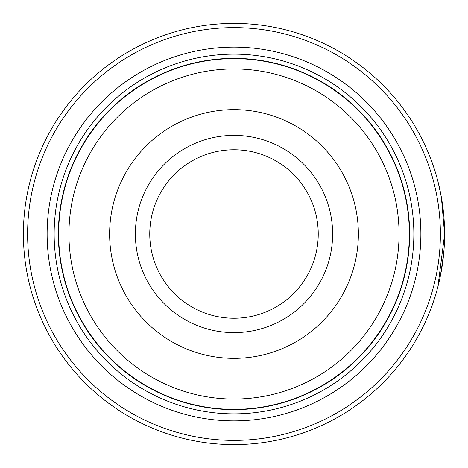 <?xml version="1.0" encoding="UTF-8"?>
<svg xmlns="http://www.w3.org/2000/svg" width="468" height="468" viewBox="0 0 468 468"><rect width="100%" height="100%" fill="white"/><g stroke="black" fill="none" stroke-linecap="round" stroke-linejoin="round"><path stroke-width="0.7" d="M409.64 234A175.64 175.64 0 0 1 234 409.64A175.64 175.64 0 0 1 58.36 234A175.64 175.64 0 0 1 234 58.36A175.64 175.64 0 0 1 409.64 234M47.128 234A186.872 186.872 0 0 1 234 47.128A186.872 186.872 0 0 1 420.872 234A186.872 186.872 0 0 1 234 420.872A186.872 186.872 0 0 1 47.128 234M54.148 234A179.852 179.852 0 0 1 234 54.148A179.852 179.852 0 0 1 413.852 234A179.852 179.852 0 0 1 234 413.852A179.852 179.852 0 0 1 54.148 234M27.612 234A206.388 206.388 0 0 0 234 440.388A206.388 206.388 0 0 0 440.388 234A206.388 206.388 0 0 0 234 27.612A206.388 206.388 0 0 0 27.612 234M444.6 234A210.6 210.6 0 0 1 234 444.6A210.6 210.6 0 0 1 23.4 234A210.6 210.6 0 0 1 234 23.4A210.6 210.6 0 0 1 444.6 234L441.377 197.291L438.206 182.502M443.98 250.117L441.324 270.99M441.254 271.399L440.429 275.699M440.312 276.278L443.588 254.604M444.278 245.612L444.6 234.421L437.89 286.738M441.646 198.841L440.856 194.477M441.166 196.121L442.055 201.363M409.5 234A175.5 175.5 0 0 1 234 409.5A175.5 175.5 0 0 1 58.5 234A175.5 175.5 0 0 1 234 58.5A175.5 175.5 0 0 1 409.5 234A175.5 175.5 0 0 1 234 409.5A175.5 175.5 0 0 1 58.5 234M332.631 234A98.631 98.631 0 0 0 234 135.369A98.631 98.631 0 0 0 135.369 234A98.631 98.631 0 0 0 234 332.631A98.631 98.631 0 0 0 332.631 234M318.24 234A84.24 84.24 0 0 0 234 149.76A84.24 84.24 0 0 0 149.76 234A84.24 84.24 0 0 0 234 318.24A84.24 84.24 0 0 0 318.24 234M441.295 196.841L440.751 193.916M58.646 234A175.354 175.354 0 0 0 234 409.354A175.354 175.354 0 0 0 409.354 234A175.354 175.354 0 0 0 234 58.646A175.354 175.354 0 0 0 58.646 234M399.058 234A165.058 165.058 0 0 1 234 399.058A165.058 165.058 0 0 1 68.942 234A165.058 165.058 0 0 1 234 68.942A165.058 165.058 0 0 1 399.058 234M109.629 234A124.371 124.371 0 0 0 234 358.371A124.371 124.371 0 0 0 358.371 234A124.371 124.371 0 0 0 234 109.629A124.371 124.371 0 0 0 109.629 234"/></g></svg>
